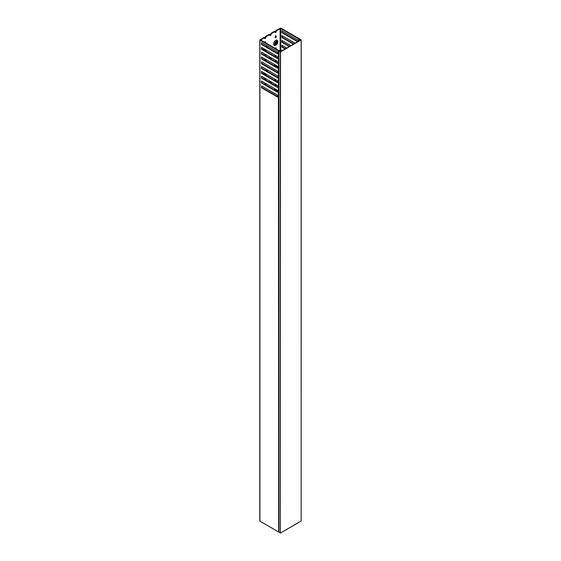 <?xml version="1.0" encoding="UTF-8"?>
<svg xmlns="http://www.w3.org/2000/svg" width="561" height="561" viewBox="0 0 561 561"><rect width="100%" height="100%" fill="white"/><g stroke="black" fill="none" stroke-linecap="round" stroke-linejoin="round"><path stroke-width="0.84" d="M280.016 51.317L278.922 51.009L278.964 532.158L280.332 532.95L280.332 51.864L278.964 51.072M280.542 532.95L301.166 521.043L301.166 39.957L280.542 51.864L280.332 532.95M279.834 51.128L280.437 51.682L300.857 39.894L300.135 39.48L299.672 39.817L299.251 38.73L280.752 28.05L275.907 30.483L275.907 31.023A0.961 0.554 -60 0 1 275.009 32.286M300.135 39.48L299.602 39.663L299.546 39.109L299.546 39.501M299.546 39.494L299.798 39.046L301.208 39.894L301.166 521.043M280.17 51.051L280.058 51.465L280.914 51.233L280.633 50.714L278.698 50.434L260.753 40.076L264.554 37.524L264.554 38.064A0.961 0.554 120 0 0 264.75 38.499A0.961 0.554 120 0 0 265.493 38.246A0.961 0.554 120 0 0 265.907 37.278L265.907 36.738L269.764 34.516L269.343 34.277L265.493 36.5L265.907 36.738M269.813 81.029A0.961 0.554 120 0 0 269.764 81.359L269.764 82.446M269.813 56.977A0.961 0.554 120 0 0 269.764 57.306L269.764 58.386M275.171 90.377A2.209 1.276 -60 0 1 276.068 89.451M274.876 93.575A2.945 1.704 -60 0 1 273.712 92.902M274.28 89.865A2.945 1.704 -60 0 1 275.1 88.89M275.171 66.324A2.209 1.276 -60 0 1 276.068 65.399M274.876 69.515A2.945 1.704 -60 0 1 273.712 68.849M274.28 65.805A2.945 1.704 -60 0 1 275.1 64.838M275.647 45.189L276.166 44.887A2.209 1.276 -60 0 1 274.61 43.989A2.209 1.276 -60 0 1 276.166 41.283A2.209 1.276 -60 0 1 277.73 42.18A2.209 1.276 -60 0 1 276.166 44.887L275.647 45.189A2.945 1.704 -60 0 1 273.565 43.989A2.945 1.704 -60 0 1 275.647 40.378A2.945 1.704 -60 0 1 277.73 41.577L277.73 42.18M275.5 90.566A0.961 0.554 -60 0 1 276.166 89.508L276.846 89.9L276.846 91.345M275.178 85.567L275.178 84.725A0.666 0.386 -60 0 1 275.346 84.22M275.213 48.428A0.666 0.386 -60 0 1 276.117 48.106L276.117 48.947M275.5 66.514A0.961 0.554 -60 0 1 276.166 65.455L276.846 65.847L276.846 67.285M275.178 61.514L275.178 60.672A0.666 0.386 -60 0 1 275.346 60.167M275.178 36.619A0.666 0.386 -60 0 1 276.117 36.079L276.117 36.921A0.666 0.386 -60 0 1 275.178 37.461L275.178 36.619M275.493 42.573A0.961 0.554 -60 0 1 276.166 41.402A0.961 0.554 -60 0 1 276.65 41.353A0.961 0.554 -60 0 1 276.846 41.787L276.846 43.597A0.961 0.554 -60 0 1 276.426 44.557A0.961 0.554 -60 0 1 275.689 44.817A0.961 0.554 -60 0 1 275.493 44.375L275.493 42.573M264.378 73.084A2.209 1.276 120 0 0 264.231 74.438M265.402 75.111A2.209 1.276 120 0 0 265.753 74.957L265.437 75.139L265.753 74.957A2.209 1.276 120 0 0 266.503 74.304M263.158 73.821A2.945 1.704 -60 0 1 263.481 72.558M264.378 49.024A2.209 1.276 120 0 0 264.231 50.385M265.402 51.058A2.209 1.276 120 0 0 265.753 50.904L265.437 51.079L265.753 50.904A2.209 1.276 120 0 0 266.503 50.252M263.158 49.768A2.945 1.704 -60 0 1 263.481 48.505M264.925 78.21A0.666 0.386 120 0 0 264.764 78.715L264.764 79.557M264.925 54.151A0.666 0.386 120 0 0 264.764 54.662L264.764 55.504M265.234 59.143L265.234 59.143A0.961 0.554 120 0 0 264.561 60.195M265.234 83.196L265.234 83.196A0.961 0.554 120 0 0 264.561 84.248M265.704 42.931L265.704 42.089A0.666 0.386 120 0 0 264.799 42.412M270.893 83.091A0.961 0.554 120 0 0 271.117 82.383L271.117 81.78M270.893 59.038A0.961 0.554 120 0 0 271.117 58.33L271.117 57.727M276.117 84.669L276.117 85.027A0.666 0.386 -60 0 1 275.647 85.84M265.451 46.275A2.945 1.704 -60 0 1 267.302 47.348M265.907 85.027L265.907 83.582L265.493 83.344L265.493 84.788M265.907 60.974L265.907 59.529L265.493 59.291L265.493 60.735M265.234 55.77A0.666 0.386 120 0 0 265.704 54.964L265.704 54.599M265.234 79.823A0.666 0.386 120 0 0 265.704 79.017L265.704 78.652M265.451 70.335A2.945 1.704 -60 0 1 267.302 71.401M276.117 60.616L276.117 60.974A0.666 0.386 -60 0 1 275.647 61.787M276.201 55.848A0.961 0.554 -60 0 1 275.171 56.542A0.961 0.554 -60 0 1 274.974 56.1L274.974 55.139M276.201 79.907A0.961 0.554 -60 0 1 275.171 80.595A0.961 0.554 -60 0 1 274.974 80.16L274.974 79.192M269.764 34.516L269.764 35.055A0.961 0.554 120 0 0 269.96 35.497A0.961 0.554 120 0 0 270.697 35.238A0.961 0.554 120 0 0 271.117 34.277L271.117 33.73L274.974 31.507L274.974 32.047A0.961 0.554 -60 0 0 275.171 32.489A0.961 0.554 -60 0 0 275.907 32.229A0.961 0.554 -60 0 0 276.328 31.269L276.328 30.729L280.752 28.534L298.697 38.891L299.174 40.006L300.079 40.168L300.535 39.768L300.135 39.691M270.472 82.853A0.961 0.554 120 0 0 270.704 82.144L270.704 81.541M270.472 58.8A0.961 0.554 120 0 0 270.704 58.085L270.704 57.488M275.696 84.431L275.696 84.788A0.666 0.386 -60 0 1 275.234 85.602M275.696 47.811A0.666 0.386 -60 0 1 275.696 47.867L275.696 48.709M275.907 65.665L275.907 66.745M275.696 35.785A0.666 0.386 -60 0 1 275.696 35.841L275.696 36.682A0.666 0.386 -60 0 1 275.185 37.517M265.072 50.027A0.961 0.554 120 0 0 265.367 49.592M265.283 42.692L265.283 41.851A0.666 0.386 120 0 0 265.283 41.795M264.813 55.532A0.666 0.386 120 0 0 265.283 54.719L265.283 54.361M265.072 74.087A0.961 0.554 120 0 0 265.367 73.652M264.813 79.585A0.666 0.386 120 0 0 265.283 78.771L265.283 78.414M275.907 41.612L275.907 43.057A0.961 0.554 -60 0 1 275.493 44.017M275.696 60.371L275.696 60.735A0.666 0.386 -60 0 1 275.234 61.549M275.781 55.609A0.961 0.554 -60 0 1 275.009 56.338M275.907 89.718L275.907 90.805M275.781 79.662A0.961 0.554 -60 0 1 275.009 80.391M269.799 35.294A0.961 0.554 120 0 0 270.704 34.032L270.704 33.492L271.117 33.73M274.974 31.507L274.553 31.269L270.704 33.492M264.554 37.524L264.14 37.278L259.918 40.076L278.417 50.756L280.177 50.967M264.596 38.295A0.961 0.554 120 0 0 265.493 37.04L265.493 36.5M276.328 30.729L275.907 30.483M278.922 96.927L278.922 531.94M278.663 531.912L278.417 96.92L277.478 96.997L261.482 87.761L261.482 85.84L277.478 95.075L278.417 96.24L278.417 92.102L277.478 92.186L261.482 82.951L261.482 81.029L277.478 90.265L278.417 91.429L278.417 87.292L277.478 87.376L261.482 78.14L261.482 76.219L277.478 85.454L278.417 86.618L278.417 82.481L277.478 82.565L261.482 73.33L261.482 71.408L277.478 80.644L278.417 81.808L278.417 77.67L277.478 77.755L261.482 68.519L261.482 66.598L277.478 75.833L278.417 76.997L278.417 72.86L277.478 72.944L261.482 63.709L261.482 61.787L277.478 71.023L278.417 72.187L278.417 68.049L277.478 68.133L261.482 58.898L261.482 56.977L277.478 66.212L278.417 67.376L278.417 63.239L277.478 63.323L261.482 54.087L261.482 52.166L277.478 61.401L278.417 62.566L278.417 58.428L277.478 58.512L261.482 49.277L261.482 47.355L277.478 56.591L278.417 57.755L278.417 53.618L277.478 53.702L261.482 44.466L261.482 42.545L277.478 51.78L278.417 52.944L278.417 50.756M259.918 40.076L259.918 521.162L278.417 531.842M259.918 521.162L259.918 520.804M278.943 58.148L277.898 58.274L261.896 49.038L261.482 49.277M261.896 52.404L261.482 54.087M278.943 62.958L277.898 63.084L261.896 53.849M261.896 57.215L261.482 58.898M278.943 67.769L277.898 67.895L261.896 58.66M261.896 62.026L261.482 63.709M278.943 72.579L277.898 72.706L261.896 63.47M261.896 66.836L261.482 68.519M278.943 77.397L277.898 77.516L261.896 68.281M261.896 71.647L261.482 73.33M278.943 82.208L277.898 82.327L261.896 73.091M261.896 76.457L261.482 78.14M278.943 87.018L277.898 87.137L261.896 77.902M261.896 81.268L261.482 82.951M278.943 91.829L277.898 91.948L261.896 82.712M261.896 86.078L261.482 87.761M278.943 96.639L277.898 96.758L261.896 87.523M261.896 42.783L261.482 44.466M278.943 53.337L277.898 53.463L261.896 44.228M261.896 47.594L261.896 49.038M282.316 35.806L281.895 37.489L293.459 44.165M281.895 37.489L281.895 35.567L295.128 43.204M282.316 30.995L281.895 32.678L297.625 41.759M281.895 32.678L281.895 30.757L297.891 39.992L298.824 41.255M281.895 50.841L281.895 49.999L282.625 50.42M282.316 45.427L281.895 47.11L285.128 48.975M281.895 47.11L281.895 45.189L286.79 48.015M282.316 40.616L281.895 42.299L289.294 46.57M281.895 42.299L281.895 40.378L290.956 45.609M289.707 46.332L282.316 42.061M285.542 48.737L282.316 46.872M282.316 50.238L282.316 50.602M298.038 41.521L282.316 32.44M293.873 43.926L282.316 37.25M278.922 58.442L278.417 58.428M278.663 58.414L278.922 62.748M278.922 63.253L278.417 63.239M278.663 63.225L278.922 67.558M278.922 68.063L278.417 68.049M278.663 68.035L278.922 72.369M278.922 72.874L278.417 72.86M278.663 72.853L278.922 77.18M278.922 77.684L278.417 77.67M278.663 77.663L278.922 81.99M278.922 82.495L278.417 82.481M278.663 82.474L278.922 86.801M278.922 87.306L278.417 87.292M278.663 87.285L278.922 91.611M278.922 92.116L278.417 92.102M278.663 92.095L278.922 96.422M278.922 53.632L278.922 57.937M278.663 50.827L278.922 53.127M278.922 53.386L278.572 53.59M277.898 53.463L277.478 53.702M278.922 96.688L278.572 96.892M277.898 96.758L277.478 96.997M278.922 91.878L278.572 92.081M277.898 91.948L277.478 92.186M278.922 87.067L278.572 87.271M277.898 87.137L277.478 87.376M278.922 82.257L278.572 82.46M277.898 82.327L277.478 82.565M278.922 77.446L278.572 77.649M277.898 77.516L277.478 77.755M278.922 72.635L278.572 72.839M277.898 72.706L277.478 72.944M278.922 67.825L278.572 68.021M277.898 67.895L277.478 68.133M278.922 63.014L278.572 63.211M277.898 63.084L277.478 63.323M278.922 58.197L278.572 58.4M277.898 58.274L277.478 58.512M265.072 49.431L265.072 50.392A0.961 0.554 120 0 0 265.276 50.827A0.961 0.554 120 0 0 266.307 50.139M265.072 73.484L265.072 74.445A0.961 0.554 120 0 0 265.276 74.879A0.961 0.554 120 0 0 266.307 74.192M277.716 66.507A2.209 1.276 -60 0 1 277.372 67.593M277.716 90.559A2.209 1.276 -60 0 1 277.372 91.646M260.753 39.719L260.753 40.076M280.128 50.616L280.128 28.534M298.697 40.988L298.697 38.891M280.752 28.534L280.752 50.778M298.824 39.032L298.824 41.072M299.048 40.939L299.048 39.866M299.174 40.006L299.174 40.869M299.455 40.708L299.455 40.168M265.283 41.851L265.704 42.089M265.493 37.04L265.907 37.278M265.283 54.719L265.704 54.964M265.283 78.771L265.704 79.017M275.907 43.057L276.846 43.597M276.166 41.402L276.846 41.787M275.696 36.682L276.117 36.921M275.696 35.841L276.117 36.079M275.907 31.023L276.328 31.269M275.696 60.735L276.117 60.974M275.696 47.867L276.117 48.106M275.696 84.788L276.117 85.027M270.704 58.085L271.117 58.33M270.704 34.032L271.117 34.277M270.704 82.144L271.117 82.383M278.922 51.009L278.922 532.101M259.792 39.894L259.792 520.98"/></g></svg>
